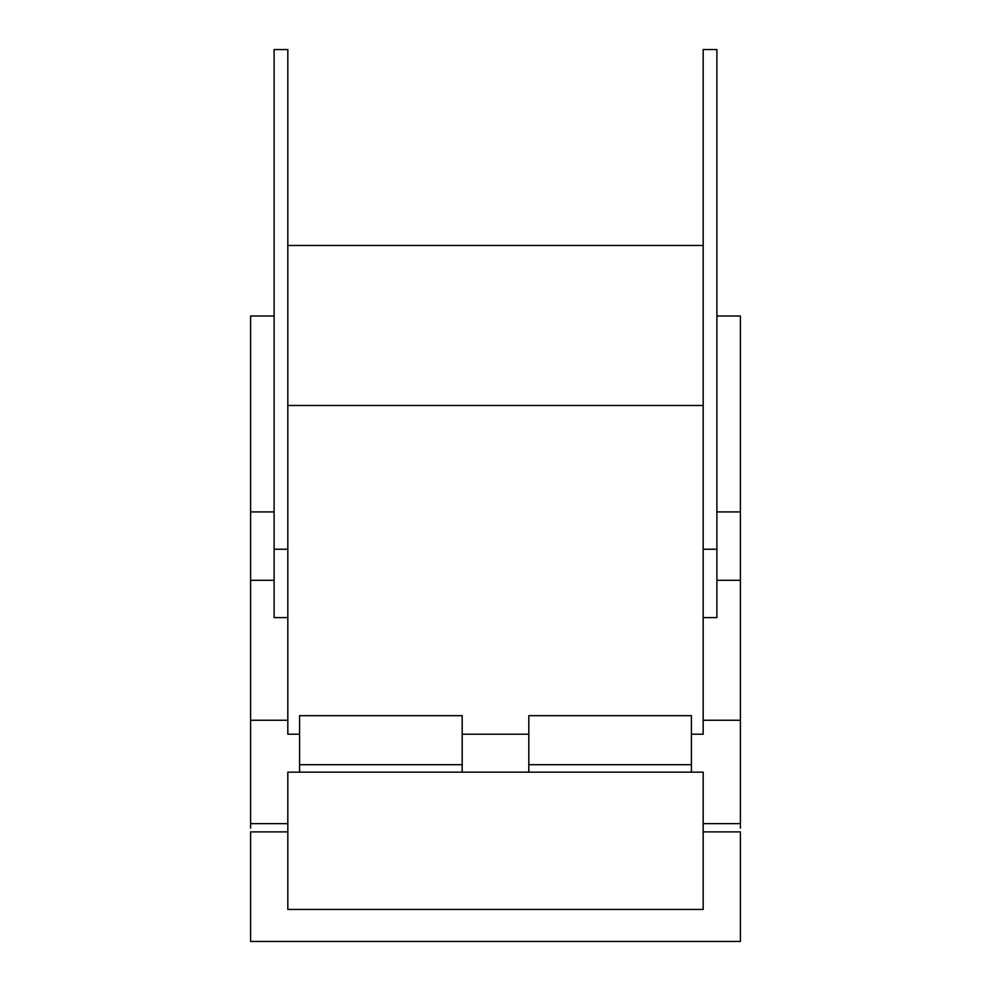 <?xml version="1.0" encoding="UTF-8"?>
<svg xmlns="http://www.w3.org/2000/svg" width="991" height="991" viewBox="0 0 991 991"><rect width="100%" height="100%" fill="white"/><g stroke="black" fill="none" stroke-linecap="round" stroke-linejoin="round"><path stroke-width="1.49" d="M528.81 764.718L691.421 764.718L691.421 715.675L528.81 715.675L528.81 772.162L703.176 772.162L703.176 909.453L287.824 909.453L287.824 831.883L250.599 831.883L250.599 941.45L740.401 941.45L740.401 831.883L703.176 831.883M691.421 764.718L691.421 772.162M287.824 405.48L703.176 405.48M299.579 734.22L287.824 734.22L287.824 720.259L250.599 720.259L250.599 828.142M462.19 734.22L528.81 734.22M462.19 772.162L299.579 772.162L299.579 715.675L462.19 715.675L462.19 772.162L528.81 772.162M287.824 831.883L287.824 772.162L299.579 772.162M287.824 617.604L274.111 617.604L274.111 49.55L287.824 49.55L287.824 720.259M703.176 617.604L716.889 617.604L716.889 49.55L703.176 49.55L703.176 734.22L691.421 734.22M740.401 828.142L740.401 720.259L703.176 720.259M462.19 764.718L299.579 764.718M274.111 316.005L250.599 316.005L250.599 720.259M287.824 245.471L703.176 245.471M740.401 720.259L740.401 316.005L716.889 316.005M287.824 823.645L250.599 823.645M740.401 823.645L703.176 823.645M250.599 580.305L274.111 580.305M274.111 549.237L287.824 549.237M740.401 580.305L716.889 580.305M703.176 549.237L716.889 549.237M274.111 511.926L250.599 511.926M716.889 511.926L740.401 511.926"/></g></svg>
